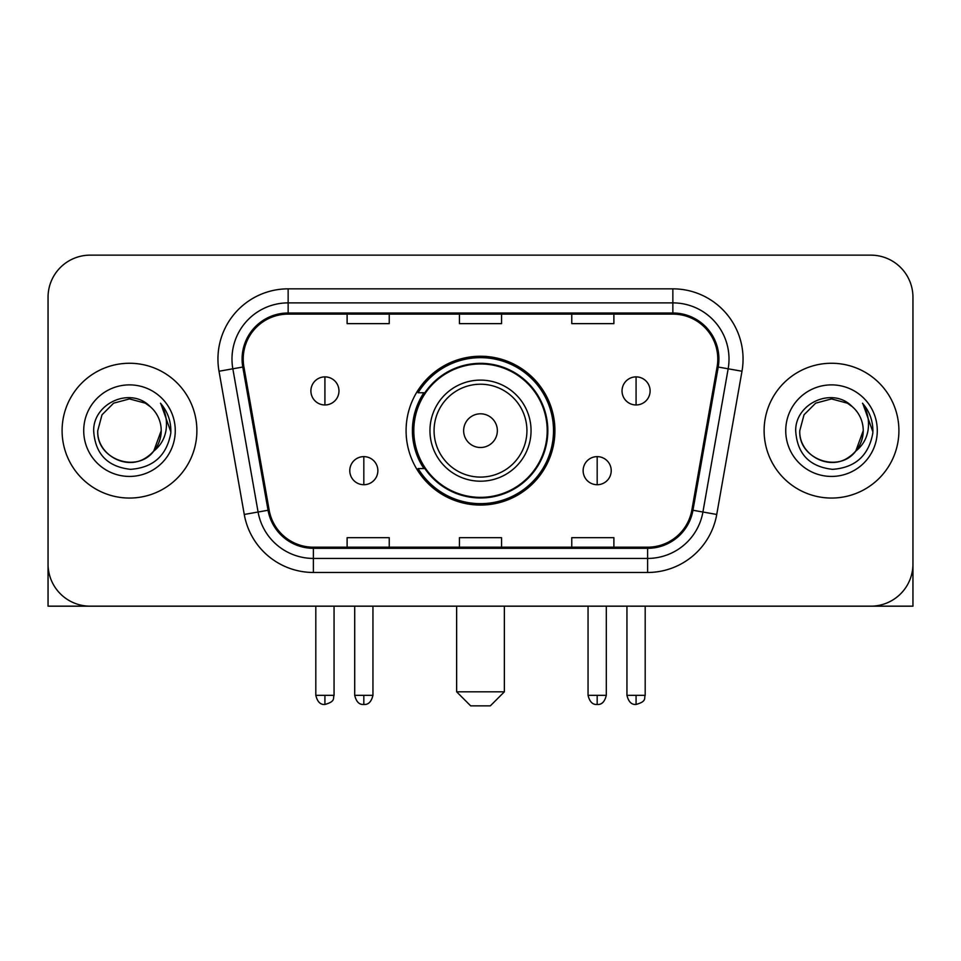<?xml version="1.0" encoding="UTF-8"?>
<svg xmlns="http://www.w3.org/2000/svg" width="961" height="961" viewBox="0 0 961 961"><rect width="100%" height="100%" fill="white"/><g stroke="black" fill="none" stroke-linecap="round" stroke-linejoin="round"><path stroke-width="1.44" d="M406.083 430.66A74.417 74.417 0 0 0 480.5 505.066A74.417 74.417 0 0 0 554.917 430.66A74.417 74.417 0 0 0 480.5 356.243A74.417 74.417 0 0 0 406.083 430.66M423.933 468.56A68.099 68.099 0 0 1 423.933 392.749M48.05 297.273L48.05 564.047A42.116 42.116 0 0 0 90.166 606.163L870.834 606.163A42.116 42.116 0 0 0 912.95 564.047L912.95 297.273A42.116 42.116 0 0 0 870.834 255.145L90.166 255.145A42.116 42.116 0 0 0 48.05 297.273L48.05 564.047M62.093 430.66A67.39 67.39 0 0 0 129.483 498.05A67.39 67.39 0 0 0 196.885 430.66A67.39 67.39 0 0 0 129.483 363.258A67.39 67.39 0 0 0 62.093 430.66A67.39 67.39 0 0 0 129.483 498.05A67.39 67.39 0 0 0 196.885 430.66A67.39 67.39 0 0 0 129.483 363.258A67.39 67.39 0 0 0 62.093 430.66M764.115 430.66A67.39 67.39 0 0 0 831.517 498.05A67.39 67.39 0 0 0 898.907 430.66A67.39 67.39 0 0 0 831.517 363.258A67.39 67.39 0 0 0 764.115 430.66A67.39 67.39 0 0 0 831.517 498.05A67.39 67.39 0 0 0 898.907 430.66A67.39 67.39 0 0 0 831.517 363.258A67.39 67.39 0 0 0 764.115 430.66M243.217 359.054A44.927 44.927 0 0 1 288.144 314.115L672.856 314.115A44.927 44.927 0 0 1 717.098 366.85L691.848 510.063A44.927 44.927 0 0 1 647.606 547.193L313.394 547.193A44.927 44.927 0 0 1 269.152 510.063L243.902 366.85A44.927 44.927 0 0 1 243.217 359.054M242.088 359.054A46.056 46.056 0 0 0 242.785 367.042L268.047 510.255A46.056 46.056 0 0 0 313.394 548.311L647.606 548.311A46.056 46.056 0 0 0 692.953 510.255L718.215 367.042A46.056 46.056 0 0 0 672.856 312.998L288.144 312.998A46.056 46.056 0 0 0 242.088 359.054M219.012 371.234A70.201 70.201 0 0 1 288.144 288.841L672.856 288.841A70.201 70.201 0 0 1 741.988 371.234L716.738 514.459A70.201 70.201 0 0 1 647.606 572.468L313.394 572.468A70.201 70.201 0 0 1 244.262 514.459L219.012 371.234L232.838 368.796A56.158 56.158 0 0 1 288.144 302.883L672.856 302.883A56.158 56.158 0 0 1 728.162 368.796L702.911 512.021A56.158 56.158 0 0 1 647.606 558.425L313.394 558.425A56.158 56.158 0 0 1 258.089 512.021L232.838 368.796A56.158 56.158 0 0 1 231.985 359.054M870.834 255.145L90.166 255.145M90.166 606.163L870.834 606.163M750.085 606.163L912.95 606.163L912.95 297.273M692.953 510.255L702.911 512.021L728.162 368.796L741.988 371.234M459.442 314.115L459.442 323.629L501.558 323.629L501.558 314.115M347.113 314.115L347.113 323.629L389.241 323.629L389.241 314.115M571.759 314.115L571.759 323.629L613.887 323.629L613.887 314.115M501.558 547.193L501.558 537.679L459.442 537.679L459.442 547.193M389.241 547.193L389.241 537.679L347.113 537.679L347.113 547.193M613.887 547.193L613.887 537.679L571.759 537.679L571.759 547.193M150.276 406.683A31.737 31.737 0 0 1 161.22 430.66C160.787 442.625 155.502 451.778 145.351 458.133C125.579 470.806 96.677 454.121 97.758 430.66L102.01 414.792L113.614 403.176L129.483 398.923L145.351 403.176L150.276 406.683C130.804 386.274 93.313 403.079 93.661 430.66C95.091 453.832 107.368 466.722 130.504 469.34C153.292 467.695 166.721 455.586 170.806 433.039L170.866 430.66C170.746 420.245 167.286 411.104 160.475 403.236C165.652 411.728 167.478 420.87 165.953 430.66C164.463 438.985 160.415 445.772 153.796 451.045A31.737 31.737 0 0 0 161.22 430.66L153.724 451.141M153.796 451.045C136.955 473.809 96.1 459.25 97.758 430.66M83.715 430.66A45.768 45.768 0 0 0 129.483 476.428A45.768 45.768 0 0 0 175.262 430.66A45.768 45.768 0 0 0 129.483 384.88A45.768 45.768 0 0 0 83.715 430.66M160.787 403.584L170.854 431.861M48.05 550.004L48.05 606.163L210.915 606.163M490.326 705.855L470.674 705.855L456.631 691.812L504.369 691.812L490.326 705.855M497.354 430.66A16.854 16.854 0 0 0 480.5 413.807A16.854 16.854 0 0 0 463.646 430.66A16.854 16.854 0 0 0 480.5 447.502A16.854 16.854 0 0 0 497.354 430.66M531.049 430.66A50.549 50.549 0 0 0 480.5 380.112A50.549 50.549 0 0 0 429.951 430.66A50.549 50.549 0 0 0 480.5 481.197A50.549 50.549 0 0 0 531.049 430.66A50.549 50.549 0 0 1 480.5 481.197A50.549 50.549 0 0 1 429.951 430.66M547.193 430.66A66.693 66.693 0 0 0 480.5 363.967A66.693 66.693 0 0 0 413.807 430.66A66.693 66.693 0 0 0 480.5 497.354A66.693 66.693 0 0 0 547.193 430.66M553.512 430.66A73.012 73.012 0 0 1 418.107 468.56L424.87 468.56A67.318 67.318 0 0 0 525.042 481.137A67.318 67.318 0 0 0 525.042 380.172A67.318 67.318 0 0 0 424.87 392.749L418.107 392.749A73.012 73.012 0 0 1 553.512 430.66M324.926 376.88A14.043 14.043 0 0 0 310.896 390.923A14.043 14.043 0 0 0 324.926 404.965A14.043 14.043 0 0 0 338.969 390.923A14.043 14.043 0 0 0 324.926 376.88L324.926 404.965A14.043 14.043 0 0 0 338.969 390.923A14.043 14.043 0 0 0 324.926 376.88M636.074 376.88A14.043 14.043 0 0 0 622.031 390.923A14.043 14.043 0 0 0 636.074 404.965A14.043 14.043 0 0 0 650.104 390.923A14.043 14.043 0 0 0 636.074 376.88L636.074 404.965A14.043 14.043 0 0 0 650.104 390.923A14.043 14.043 0 0 0 636.074 376.88M363.823 456.631A14.043 14.043 0 0 0 349.78 470.674A14.043 14.043 0 0 0 363.823 484.716A14.043 14.043 0 0 0 377.865 470.674A14.043 14.043 0 0 0 363.823 456.631L363.823 484.716A14.043 14.043 0 0 0 377.865 470.674A14.043 14.043 0 0 0 363.823 456.631M597.177 456.631A14.043 14.043 0 0 0 583.135 470.674A14.043 14.043 0 0 0 597.177 484.716A14.043 14.043 0 0 0 611.22 470.674A14.043 14.043 0 0 0 597.177 456.631L597.177 484.716A14.043 14.043 0 0 0 611.22 470.674A14.043 14.043 0 0 0 597.177 456.631M852.299 406.683A31.737 31.737 0 0 1 863.242 430.66C862.822 442.625 857.524 451.778 847.386 458.133C827.601 470.806 798.699 454.121 799.78 430.66L804.033 414.792L815.649 403.176L831.517 398.923L847.386 403.176L852.299 406.683C832.827 386.274 795.336 403.079 795.684 430.66C797.113 453.832 809.402 466.722 832.538 469.34C855.314 467.695 868.744 455.586 872.828 433.039L872.9 430.66C872.78 420.245 869.321 411.104 862.51 403.236C867.687 411.728 869.513 420.87 867.975 430.66C866.498 438.985 862.449 445.772 855.831 451.045A31.737 31.737 0 0 0 863.242 430.66L855.746 451.141M855.831 451.045C838.989 473.809 798.135 459.25 799.78 430.66M785.738 430.66A45.768 45.768 0 0 0 831.517 476.428A45.768 45.768 0 0 0 877.285 430.66A45.768 45.768 0 0 0 831.517 384.88A45.768 45.768 0 0 0 785.738 430.66M862.822 403.584L872.876 431.861M672.856 288.841L672.856 312.998M232.838 368.796L242.785 367.042M313.394 572.468L313.394 548.311M647.606 548.311L647.606 572.468M244.262 514.459L268.047 510.255M718.215 367.042L728.162 368.796M288.144 288.841L288.144 312.998M702.911 512.021L716.738 514.459M526.928 430.66A46.428 46.428 0 0 0 480.5 384.22A46.428 46.428 0 0 0 434.072 430.66A46.428 46.428 0 0 0 480.5 477.088A46.428 46.428 0 0 0 526.928 430.66M324.926 695.32L315.809 695.32C317.394 701.83 320.433 704.869 324.926 704.449L324.926 695.32L334.056 695.32L334.056 606.163M636.074 695.32L626.944 695.32C628.542 701.83 631.581 704.869 636.074 704.449L636.074 695.32L645.191 695.32L645.191 606.163M363.823 695.32L354.693 695.32C356.291 701.83 359.33 704.869 363.823 704.449L363.823 695.32L372.952 695.32L372.952 606.163M597.177 695.32L588.048 695.32C589.646 701.83 592.685 704.869 597.177 704.449L597.177 695.32L606.307 695.32L606.307 606.163M504.369 606.163L504.369 691.812M456.631 606.163L456.631 691.812M315.809 695.32L315.809 606.163M334.056 695.32C332.77 698.154 336.002 701.362 324.926 704.449M626.944 695.32L626.944 606.163M645.191 695.32C643.906 698.154 647.149 701.362 636.074 704.449M354.693 695.32L354.693 606.163M372.952 695.32C371.354 701.83 368.315 704.869 363.823 704.449M588.048 695.32L588.048 606.163M606.307 695.32C604.709 701.83 601.67 704.869 597.177 704.449"/></g></svg>
